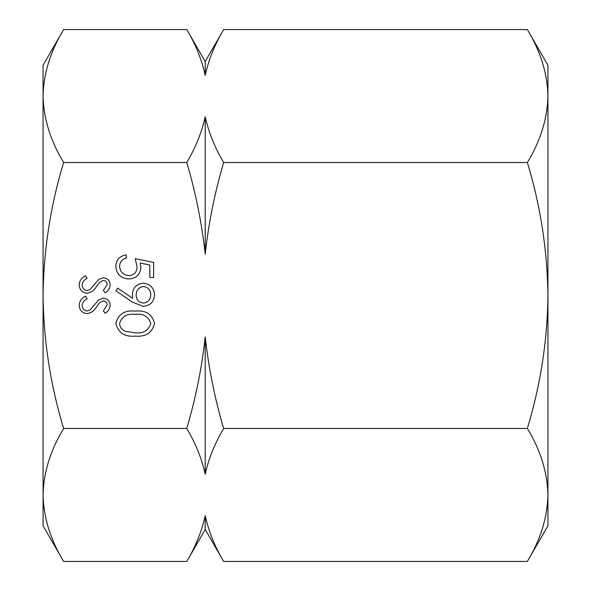 <?xml version="1.0" encoding="UTF-8"?>
<svg xmlns="http://www.w3.org/2000/svg" width="591" height="591" viewBox="0 0 591 591"><rect width="100%" height="100%" fill="white"/><g stroke="black" fill="none" stroke-linecap="round" stroke-linejoin="round"><path stroke-width="0.89" d="M204.383 71.607L205.217 75.353L205.217 61.494L223.657 29.55C214.718 44.657 208.571 59.927 205.217 75.353C201.767 59.691 195.614 44.421 186.771 29.55L63.643 29.55C50.464 51.262 43.608 73.424 43.069 96.038C43.623 118.71 50.479 140.872 63.643 162.525C50.523 205.594 43.668 249.919 43.069 295.5C43.586 340.534 50.442 384.859 63.643 428.475C50.464 450.187 43.608 472.349 43.069 494.963C43.623 517.635 50.479 539.797 63.643 561.45L186.771 561.45C195.71 546.343 201.856 531.073 205.217 515.648C208.667 531.309 214.814 546.579 223.657 561.45L527.357 561.45C540.536 539.738 547.392 517.576 547.931 494.963L547.931 295.5C547.332 249.919 540.477 205.594 527.357 162.525L223.657 162.525C214.755 192.585 208.608 223.117 205.217 254.137C201.782 222.925 195.636 192.385 186.771 162.525L63.643 162.525M206.045 519.393L205.217 515.648L205.217 529.506L186.771 561.45M223.657 428.475C214.718 443.582 208.571 458.852 205.217 474.278C201.767 458.616 195.614 443.346 186.771 428.475C195.673 398.415 201.827 367.883 205.217 336.863C208.645 368.075 214.792 398.615 223.657 428.475L527.357 428.475C540.521 450.128 547.377 472.29 547.931 494.963L547.931 525.82L527.357 561.45M63.643 561.45L43.069 525.82L43.069 65.18L63.643 29.55M527.357 162.525C540.536 140.813 547.392 118.651 547.931 96.038L547.931 65.18L527.357 29.55L223.657 29.55M527.357 29.55C540.521 51.203 547.377 73.365 547.931 96.038L547.931 295.5C547.414 340.534 540.558 384.859 527.357 428.475M79.164 305.222C79.512 301.026 81.661 298.041 85.606 296.254L87.099 298.75C84.262 300.08 82.622 302.237 82.186 305.222C82.304 308.568 83.974 310.497 87.187 310.999L90.076 309.943L98.793 299.792L103.277 298.145C107.584 298.61 109.882 301.026 110.155 305.407C109.86 308.827 108.197 311.45 105.168 313.267L103.351 310.873L107.134 305.111C107.082 302.585 105.833 301.144 103.403 300.789L99.591 302.732L96.658 306.699C94.486 310.57 91.317 312.883 87.143 313.644C82.201 313.045 79.541 310.238 79.164 305.222M132.421 302.119L115.829 290.772L117.668 288.135L132.643 298.381L132.362 294.503C132.872 287.669 136.514 283.909 143.281 283.215C150.277 283.939 154.044 287.847 154.569 294.946C153.97 301.905 150.203 305.71 143.244 306.367L132.421 302.119M186.771 428.475L63.643 428.475M115.829 323.41C118.281 314.131 124.731 310.024 135.184 311.088C145.645 310.002 152.109 314.109 154.569 323.41C152.153 332.807 145.696 337.047 135.184 336.131C124.679 337.055 118.23 332.814 115.829 323.41M153.623 262.426L153.623 277.548L149.841 277.548L149.841 265.012L140.148 263.025L140.865 267.368C140.215 274.682 136.196 278.546 128.816 278.967C120.763 278.391 116.434 274.106 115.829 266.113C116.338 259.7 119.803 255.955 126.223 254.869L126.223 258.178C122.019 259.227 119.818 261.931 119.604 266.305C120.121 272.037 123.238 275.155 128.949 275.657C134.231 275.133 136.949 272.17 137.09 266.77L135.199 258.651L153.623 262.426M79.164 284.81C79.512 280.622 81.661 277.63 85.606 275.849L87.099 278.339C84.262 279.669 82.622 281.833 82.186 284.81C82.304 288.157 83.974 290.085 87.187 290.587L90.076 289.531L98.793 279.38L103.277 277.733C107.584 278.198 109.882 280.622 110.155 285.002C109.86 288.423 108.197 291.038 105.168 292.855L103.351 290.462L107.134 284.707C107.082 282.173 105.833 280.732 103.403 280.385L99.591 282.328L96.658 286.288C94.486 290.159 91.317 292.479 87.143 293.232C82.201 292.634 79.541 289.826 79.164 284.81M186.771 162.525C195.71 147.418 201.856 132.148 205.217 116.722C208.667 132.384 214.814 147.654 223.657 162.525M205.217 336.863L205.217 474.278M205.217 116.722L205.217 254.137M150.786 323.521C148.563 316.421 143.362 313.378 135.199 314.397C127.035 313.37 121.842 316.414 119.604 323.521C119.973 327.503 122.078 330.14 125.935 331.425L135.199 332.822C143.325 333.664 148.526 330.561 150.786 323.521M143.465 286.524C138.745 287.315 136.307 290.181 136.144 295.116C136.344 299.888 138.782 302.533 143.465 303.057C148.127 302.363 150.572 299.607 150.786 294.776C150.557 289.967 148.112 287.211 143.465 286.524M205.217 529.506L223.657 561.45M205.217 61.494L186.771 29.55"/></g></svg>
